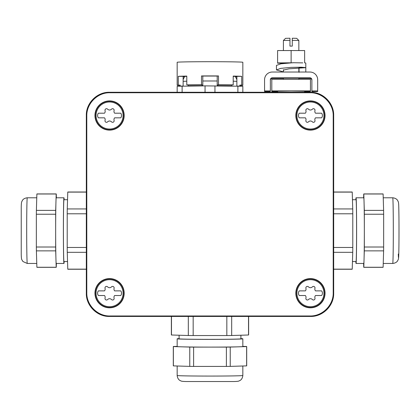 <?xml version="1.0" encoding="UTF-8"?>
<svg xmlns="http://www.w3.org/2000/svg" width="420" height="420" viewBox="0 0 420 420"><rect width="100%" height="100%" fill="white"/><g stroke="black" fill="none" stroke-linecap="round" stroke-linejoin="round"><path stroke-width="0.63" d="M177.166 92.269L177.166 86.258L205.049 85.88L242.834 86.258L242.834 92.269M214.951 85.88L214.951 92.269M205.049 85.88L205.049 92.269M237.883 86.111L237.883 92.269M182.117 86.111L182.117 92.269M233.216 81.202A27.814 0.483 0 0 1 236.864 81.344L236.864 76.361L241.715 76.34A32.834 0.572 180 0 0 238.04 76.188A32.834 0.572 180 0 0 233.216 76.083L233.216 84.851L231.824 84.877L231.824 85.838L229.666 85.88A27.814 0.483 0 0 0 217.198 85.754L217.198 76.02L218.5 75.936A32.834 0.572 180 0 0 201.5 75.936L202.802 76.02L202.802 81.002A27.814 0.483 0 0 1 217.198 81.002M202.802 85.754L202.01 85.701A30.865 0.541 -0 0 0 188.176 85.838L190.334 85.88A27.814 0.483 0 0 1 202.802 85.754L202.802 81.002M183.047 86.1A27.814 0.483 0 0 1 183.136 86.095L183.136 81.344A27.814 0.483 0 0 1 185.913 81.228A27.814 0.483 0 0 1 186.784 81.202M240.839 86.2A30.865 0.541 -0 0 0 239.815 86.079L236.864 86.095A27.814 0.483 0 0 1 236.953 86.1M236.864 86.095L236.864 81.344M310.506 92.269L109.494 92.269C97.114 91.948 86 103.058 86.32 115.442L86.32 293.27C86 305.655 97.114 316.764 109.494 316.444L310.506 316.444C322.885 316.764 334 305.655 333.68 293.27L333.68 115.442C334 103.058 322.885 91.948 310.506 92.269M236.864 79.574L235.321 76.482A25.321 0.441 180 0 0 233.216 76.314M217.198 76.062A25.321 0.441 180 0 0 202.802 76.062M217.198 85.754L217.991 85.701A30.865 0.541 -0 0 1 231.824 85.838M217.991 85.701L217.991 84.735L218.5 84.704L218.5 75.936M188.176 85.838L188.176 84.877L186.784 84.851A32.834 0.572 -0 0 1 201.5 84.704L201.5 75.936M201.5 84.704L202.01 84.735L202.01 85.701M186.784 84.851L186.784 76.083A32.834 0.572 180 0 0 178.285 76.34L183.136 76.361L183.136 81.344M186.784 76.314A25.321 0.441 180 0 0 184.679 76.482L183.136 79.574M183.136 86.095L180.185 86.079L180.185 85.118L178.285 85.108L178.285 76.34M179.161 86.2A30.865 0.541 -0 0 1 180.185 86.079M239.815 86.079L239.815 85.118A30.865 0.541 -0 0 1 240.865 85.255L240.865 86.2M241.715 76.34L241.715 85.108L239.815 85.118M240.865 85.402L241.715 85.402A32.834 0.572 -0 0 0 242.834 85.255L242.834 62.276A32.834 0.572 -0 0 0 238.04 61.976A32.834 0.572 -0 0 0 201.128 61.724A32.834 0.572 -0 0 0 177.166 62.276L177.166 85.255A32.834 0.572 -0 0 1 178.285 85.108M179.135 85.402L178.285 85.402A32.834 0.572 -0 0 1 177.166 85.255M310.034 315.977L310.438 316.381L109.562 316.381C97.177 316.701 86.069 305.587 86.389 293.207L86.389 115.505C86.069 103.126 97.177 92.017 109.562 92.332L109.967 92.741C97.582 92.421 86.473 103.53 86.793 115.915L86.793 292.803C86.473 305.183 97.582 316.297 109.967 315.977L310.034 315.977C322.418 316.297 333.527 305.183 333.207 292.803L333.207 115.915C333.527 103.53 322.418 92.421 310.034 92.741L109.967 92.741M310.438 316.381C322.822 316.701 333.931 305.587 333.611 293.207L333.611 115.505C333.931 103.126 322.822 92.017 310.438 92.332L109.562 92.332M277.599 92.269L277.599 91.24L291.123 91.004L304.642 91.24L304.642 92.269M235.505 76.85A32.834 0.572 180 0 0 236.864 76.818M183.136 76.818A32.834 0.572 180 0 0 184.496 76.85M217.991 84.735A30.865 0.541 -0 0 1 231.824 84.877M218.5 84.704A32.834 0.572 -0 0 1 233.216 84.851M188.176 84.877A30.865 0.541 -0 0 1 202.01 84.735M179.135 86.2L179.135 85.255A30.865 0.541 -0 0 1 180.185 85.118M241.715 85.108A32.834 0.572 -0 0 1 242.834 85.255M310.433 90.904L271.803 90.904L271.803 79.317L310.433 79.317L310.433 91.576L304.642 91.576M277.599 91.576L271.803 91.576L271.803 90.904M333.68 247.464L352.79 247.464L352.79 213.785A38.63 0.672 -90 0 0 352.737 208.934L333.68 208.934M333.68 213.785L352.79 213.785M352.79 247.464A38.63 0.672 -90 0 1 352.737 252.315L333.68 252.315M333.68 269.152L352.228 269.152L352.737 252.315M333.68 269.252L352.181 269.252A38.63 0.672 -90 0 0 352.228 269.152M333.68 191.998L352.181 191.998A38.63 0.672 -90 0 1 352.228 192.097L333.68 192.097M352.228 192.097L352.737 208.934M86.32 269.252L67.82 269.252A38.63 0.672 90 0 1 67.772 269.152L86.32 269.152M86.32 252.315L67.263 252.315L67.772 269.152M67.263 252.315A38.63 0.672 90 0 1 67.211 247.464L86.32 247.464M86.32 213.785L67.211 213.785L67.211 247.464M67.211 213.785A38.63 0.672 90 0 1 67.263 208.934L86.32 208.934M86.32 192.097L67.772 192.097L67.263 208.934M86.32 191.998L67.82 191.998A38.63 0.672 90 0 0 67.772 192.097M248.63 316.444L248.63 334.95A38.63 0.672 0 0 1 248.525 334.997L248.525 316.444M231.688 316.444L231.688 335.506L248.525 334.997M231.688 335.506A38.63 0.672 0 0 1 226.837 335.554L226.837 316.444M193.163 316.444L193.163 335.554L226.837 335.554M193.163 335.554A38.63 0.672 0 0 1 188.312 335.506L188.312 316.444M171.476 316.444L171.476 334.997L188.312 335.506M171.371 316.444L171.371 334.95A38.63 0.672 0 0 0 171.476 334.997M122.383 300.206A14.606 14.606 0 0 1 102.564 306.017A14.606 14.606 0 0 1 96.747 286.199A14.606 14.606 0 0 1 116.571 280.381A14.606 14.606 0 0 1 122.383 300.206M323.253 300.206A14.606 14.606 0 0 1 303.429 306.017A14.606 14.606 0 0 1 297.617 286.199A14.606 14.606 0 0 1 317.436 280.381A14.606 14.606 0 0 1 323.253 300.206M297.617 108.507A14.606 14.606 0 0 1 317.436 102.695A14.606 14.606 0 0 1 323.253 122.514A14.606 14.606 0 0 1 303.429 128.331A14.606 14.606 0 0 1 297.617 108.507M122.383 122.514A14.606 14.606 0 0 1 102.564 128.331A14.606 14.606 0 0 1 96.747 108.507A14.606 14.606 0 0 1 116.571 102.695A14.606 14.606 0 0 1 122.383 122.514M122.11 300.053A14.29 14.29 0 0 0 116.419 280.66A14.29 14.29 0 0 0 97.025 286.351A14.29 14.29 0 0 0 102.716 305.744A14.29 14.29 0 0 0 122.11 300.053M322.975 300.053A14.29 14.29 0 0 0 317.284 280.66A14.29 14.29 0 0 0 297.89 286.351A14.29 14.29 0 0 0 303.581 305.744A14.29 14.29 0 0 0 322.975 300.053M297.89 108.659A14.29 14.29 0 0 0 303.581 128.053A14.29 14.29 0 0 0 322.975 122.362A14.29 14.29 0 0 0 317.284 102.968A14.29 14.29 0 0 0 297.89 108.659M122.11 122.362A14.29 14.29 0 0 0 116.419 102.968A14.29 14.29 0 0 0 97.025 108.659A14.29 14.29 0 0 0 102.716 128.053A14.29 14.29 0 0 0 122.11 122.362M352.459 261.529L356.044 261.529A30.902 0.541 -90 0 0 356.58 230.99A30.902 0.541 -90 0 0 356.055 199.731A30.902 0.541 -90 0 0 356.044 199.721L352.459 199.721M67.541 199.721L63.956 199.721A30.902 0.541 90 0 0 63.483 245.438A30.902 0.541 90 0 0 63.956 261.529L67.541 261.529M179.099 335.228L179.099 338.809A30.902 0.541 0 0 0 224.816 339.281A30.902 0.541 0 0 0 240.902 338.809L240.902 335.228M283.395 63.452L283.395 63.047L289.422 62.916M355.85 261.529A32.834 0.572 -90 0 0 356.029 263.45A32.834 0.572 -90 0 0 356.044 263.456A32.834 0.572 -90 0 0 356.617 231.011A32.834 0.572 -90 0 0 356.055 197.799A32.834 0.572 -90 0 0 356.044 197.788A32.834 0.572 -90 0 0 355.85 199.721M64.15 199.721A32.834 0.572 90 0 0 63.956 197.788A32.834 0.572 90 0 0 63.457 246.367A32.834 0.572 90 0 0 63.956 263.456A32.834 0.572 90 0 0 64.15 261.529M179.099 338.615A32.834 0.572 0 0 0 177.166 338.809A32.834 0.572 0 0 0 225.74 339.313A32.834 0.572 0 0 0 242.834 338.809A32.834 0.572 0 0 0 240.902 338.615M109.567 306.721A13.519 13.519 0 0 0 123.086 293.202A13.519 13.519 0 0 0 109.567 279.683A13.519 13.519 0 0 0 96.049 293.202A13.519 13.519 0 0 0 109.567 306.721M310.433 306.721A13.519 13.519 0 0 0 323.951 293.202A13.519 13.519 0 0 0 310.433 279.683A13.519 13.519 0 0 0 296.914 293.202A13.519 13.519 0 0 0 310.433 306.721M310.433 129.029A13.519 13.519 0 0 0 323.951 115.511A13.519 13.519 0 0 0 310.433 101.992A13.519 13.519 0 0 0 296.914 115.511A13.519 13.519 0 0 0 310.433 129.029M109.567 129.029A13.519 13.519 0 0 0 123.086 115.511A13.519 13.519 0 0 0 109.567 101.992A13.519 13.519 0 0 0 96.049 115.511A13.519 13.519 0 0 0 109.567 129.029M299.04 67.678L299.04 72.314M283.395 70.103L289.039 68.812L305.797 67.678L299.077 67.678M283.395 71.883L276.46 69.935L280.691 68.376L291.055 67.373L301.487 67.2L305.818 67.641L305.797 72.03M356.044 263.456L363.767 263.456A32.834 0.572 -90 0 0 364.056 259.061A32.834 0.572 -90 0 0 364.34 230.622A32.834 0.572 -90 0 0 364.056 202.188A32.834 0.572 -90 0 0 363.783 197.799A32.834 0.572 -90 0 0 363.767 197.788L356.044 197.788M63.956 197.788L56.233 197.788A32.834 0.572 90 0 0 55.944 202.188A32.834 0.572 90 0 0 55.66 230.622A32.834 0.572 90 0 0 55.729 246.367A32.834 0.572 90 0 0 55.944 259.061A32.834 0.572 90 0 0 56.233 263.456L63.956 263.456M177.166 338.809L177.166 346.537A32.834 0.572 0 0 0 181.566 346.82A32.834 0.572 0 0 0 210 347.109A32.834 0.572 0 0 0 225.74 347.036A32.834 0.572 0 0 0 238.434 346.82A32.834 0.572 0 0 0 242.834 346.537L242.834 338.809M98.364 290.881A3.864 3.864 0 0 0 98.364 295.517L104.501 295.517A2.667 2.667 0 0 1 105.052 298.048A1.528 1.528 0 0 0 107.625 299.534A2.667 2.667 0 0 1 111.505 299.534A1.528 1.528 0 0 0 114.077 298.048A2.667 2.667 0 0 1 114.634 295.517L120.771 295.517A3.864 3.864 0 0 0 120.771 290.881L114.634 290.881A2.667 2.667 0 0 1 114.077 288.356A1.528 1.528 0 0 0 111.505 286.87A2.667 2.667 0 0 1 107.625 286.87A1.528 1.528 0 0 0 105.052 288.356A2.667 2.667 0 0 1 104.501 290.881L98.364 290.881M299.229 290.881A3.864 3.864 0 0 0 299.229 295.517L305.366 295.517A2.667 2.667 0 0 1 305.923 298.048A1.528 1.528 0 0 0 308.495 299.534A2.667 2.667 0 0 1 312.375 299.534A1.528 1.528 0 0 0 314.947 298.048A2.667 2.667 0 0 1 315.499 295.517L321.636 295.517A3.864 3.864 0 0 0 321.636 290.881L315.499 290.881A2.667 2.667 0 0 1 314.947 288.356A1.528 1.528 0 0 0 312.375 286.87A2.667 2.667 0 0 1 308.495 286.87A1.528 1.528 0 0 0 305.923 288.356A2.667 2.667 0 0 1 305.366 290.881L299.229 290.881M299.229 113.195A3.864 3.864 0 0 0 299.229 117.831L305.366 117.831A2.667 2.667 0 0 1 305.923 120.356A1.528 1.528 0 0 0 308.495 121.842A2.667 2.667 0 0 1 312.375 121.842A1.528 1.528 0 0 0 314.947 120.356A2.667 2.667 0 0 1 315.499 117.831L321.636 117.831A3.864 3.864 0 0 0 321.636 113.195L315.499 113.195A2.667 2.667 0 0 1 314.947 110.665A1.528 1.528 0 0 0 312.375 109.179A2.667 2.667 0 0 1 308.495 109.179A1.528 1.528 0 0 0 305.923 110.665A2.667 2.667 0 0 1 305.366 113.195L299.229 113.195M104.501 113.195A2.667 2.667 0 0 0 105.052 110.665A1.528 1.528 0 0 1 107.625 109.179A2.667 2.667 0 0 0 111.505 109.179A1.528 1.528 0 0 1 114.077 110.665A2.667 2.667 0 0 0 114.634 113.195L120.771 113.195A3.864 3.864 0 0 1 120.771 117.831L114.634 117.831A2.667 2.667 0 0 0 114.077 120.356A1.528 1.528 0 0 1 111.505 121.842A2.667 2.667 0 0 0 107.625 121.842A1.528 1.528 0 0 1 105.052 120.356A2.667 2.667 0 0 0 104.501 117.831L98.364 117.831A3.864 3.864 0 0 1 98.364 113.195L104.501 113.195M276.46 69.935L276.439 65.42L280.964 63.793L293.144 62.722L302.804 62.89M304.642 62.779L305.797 63.047L305.818 67.641M309.95 72.03L272.286 72.03A7.728 7.723 -0 0 0 264.563 79.753L264.563 90.951L270.359 90.951L270.359 79.753A1.932 1.932 -0 0 1 272.286 77.821L309.95 77.821A1.932 1.932 -0 0 1 311.881 79.753L311.881 90.951L317.678 90.951L317.678 79.753A7.728 7.723 -0 0 0 309.95 72.03M363.615 197.788L363.731 193.993A36.698 0.64 90 0 1 363.767 193.924A36.698 0.64 90 0 1 363.804 193.993L364.303 210.383A36.698 0.64 90 0 1 364.34 214.237L364.34 247.013A36.698 0.64 90 0 1 364.303 250.866L363.804 267.251A36.698 0.64 90 0 1 363.767 267.32A36.698 0.64 90 0 1 363.731 267.251L363.615 263.456M56.385 263.456L56.27 267.251A36.698 0.64 -90 0 1 56.233 267.32A36.698 0.64 -90 0 1 56.196 267.251L55.697 250.866A36.698 0.64 -90 0 1 55.66 247.013L55.66 214.237A36.698 0.64 -90 0 1 55.697 210.383L56.196 193.993A36.698 0.64 -90 0 1 56.233 193.924A36.698 0.64 -90 0 1 56.27 193.993L56.385 197.788M242.834 346.379L246.629 346.495A36.698 0.64 180 0 1 246.697 346.537A36.698 0.64 180 0 1 246.629 346.574L230.239 347.067A36.698 0.64 180 0 1 226.391 347.109L193.609 347.109A36.698 0.64 180 0 1 189.761 347.067L173.371 346.574A36.698 0.64 180 0 1 173.303 346.537A36.698 0.64 180 0 1 173.371 346.495L177.166 346.379M283.395 78.393L272.286 78.393A1.932 1.932 -0 0 0 270.359 80.325M270.359 90.951L270.359 91.529L264.563 91.529L264.563 90.951M311.881 90.951L311.881 91.529L317.678 91.529L317.678 90.951M311.881 80.325A1.932 1.932 -0 0 0 309.95 78.393L309.95 77.821M298.846 78.393L309.95 78.393M298.846 78.178L283.395 78.178M363.804 193.993L383.119 193.993L383.612 210.383L364.303 210.383M383.119 193.993A36.698 0.64 -90 0 0 383.077 193.924L363.767 193.924M364.303 250.866L383.612 250.866L383.119 267.251L363.804 267.251M363.767 267.32L383.077 267.32A36.698 0.64 -90 0 0 383.119 267.251M364.34 214.237L383.649 214.237L383.649 247.013L364.34 247.013M383.612 250.866A36.698 0.64 -90 0 0 383.649 247.013M383.649 214.237A36.698 0.64 -90 0 0 383.612 210.383M56.196 193.993L36.881 193.993L36.388 210.383A36.698 0.64 90 0 0 36.351 214.237L55.66 214.237M55.697 210.383L36.388 210.383M56.233 193.924L36.923 193.924A36.698 0.64 90 0 0 36.881 193.993M55.66 247.013L36.351 247.013L36.351 214.237M56.196 267.251L36.881 267.251L36.388 250.866L55.697 250.866M36.351 247.013A36.698 0.64 90 0 0 36.388 250.866M36.881 267.251A36.698 0.64 90 0 0 36.923 267.32L56.233 267.32M173.371 346.574L173.371 365.883L189.761 366.382A36.698 0.64 0 0 0 193.609 366.419L193.609 347.109M189.761 347.067L189.761 366.382M173.303 346.537L173.303 365.846A36.698 0.64 0 0 0 173.371 365.883M226.391 347.109L226.391 366.419L193.609 366.419M246.629 346.574L246.629 365.883L233.751 366.277L230.239 366.382L230.239 347.067M226.391 366.419A36.698 0.64 0 0 0 230.239 366.382M246.629 365.883A36.698 0.64 0 0 0 246.697 365.846L246.697 346.537M283.395 50.489L283.395 40.488L289.963 40.357L289.963 46.111L292.278 46.111L292.278 40.357L298.846 40.488L298.846 50.489M298.846 40.488L296.683 38.325L292.278 38.23L292.278 40.357M283.395 40.488L285.558 38.325L289.963 38.23L289.963 40.357M283.395 63.242L277.599 63.184L277.599 50.552L304.642 50.552L304.642 62.911M277.599 62.911L293.113 62.795M291.118 50.416L291.118 62.774M86.389 115.505L86.793 115.915M86.389 293.207L86.793 292.803M310.034 92.741L310.438 92.332M333.207 115.915L333.611 115.505M333.207 292.803L333.611 293.207M109.562 316.381L109.967 315.977M272.286 78.393L272.286 77.821M392.731 197.788C396.758 198.235 397.73 200.666 397.593 200.419L398.197 201.621C398.522 202.125 398.711 203.931 398.764 207.034C399.074 216.426 399.074 244.828 398.764 254.221C398.711 257.318 398.522 259.124 398.197 259.628L397.593 260.825C397.73 260.579 396.758 263.009 392.731 263.456A32.834 0.572 -90 0 0 393.288 239.122A32.834 0.572 -90 0 0 393.02 202.188A32.834 0.572 -90 0 0 392.747 197.799A32.834 0.572 -90 0 0 392.731 197.788L383.234 197.788M27.268 263.456L22.964 261.55L21.803 259.628C21.478 259.119 21.289 257.313 21.236 254.21L21.236 207.039C21.289 203.936 21.478 202.13 21.803 201.621L22.407 200.424C22.271 200.671 23.236 198.235 27.268 197.788A32.834 0.572 90 0 0 26.691 230.622A32.834 0.572 90 0 0 26.764 246.367A32.834 0.572 90 0 0 27.268 263.456L36.766 263.456M242.834 375.501C242.387 379.528 239.957 380.499 240.203 380.363L239.001 380.966C238.497 381.292 236.691 381.476 233.583 381.528L186.417 381.528C183.309 381.476 181.503 381.292 180.999 380.966L179.797 380.363C180.043 380.499 177.613 379.528 177.166 375.501A32.834 0.572 0 0 0 210 376.073A32.834 0.572 0 0 0 225.74 376.005A32.834 0.572 0 0 0 242.834 375.501L242.834 365.999M398.291 254.042A27.038 0.473 -90 0 0 398.937 244.146A27.038 0.473 -90 0 0 398.764 207.207M298.846 79.317L298.846 78.036M298.846 72.03L298.846 67.919M283.395 79.317L283.395 78.036M283.395 72.03L283.395 69.715M392.731 263.456L383.234 263.456M27.268 197.788L36.766 197.788M177.166 375.501L177.166 365.999"/></g></svg>
